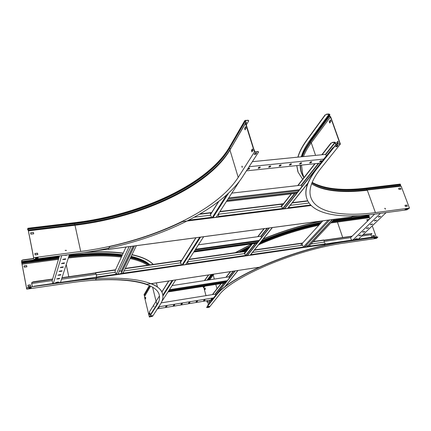 <?xml version="1.0" encoding="UTF-8"?>
<svg xmlns="http://www.w3.org/2000/svg" width="431" height="431" viewBox="0 0 431 431"><rect width="100%" height="100%" fill="white"/><g stroke="black" fill="none" stroke-linecap="round" stroke-linejoin="round"><path stroke-width="0.65" d="M209.536 302.998L209.057 301.808L206.81 302.029L207.92 300.552M336.126 144.477L335.447 142.559L334.839 142.16L332.468 142.381L331.056 143.318L332.468 142.381M335.916 144.611L334.925 142.402L332.549 142.623M336.832 146.481L336.546 145.662M336.589 146.502L336.369 145.883M212.602 294.572L221.211 283.587M226.167 277.257L230.601 271.595M244.598 253.719L252.334 243.844M257.959 236.662L264.235 228.645M281.508 206.589L291.48 193.853M297.972 185.567L315.099 163.694M322.129 154.718L331.056 143.318M206.832 301.91L207.71 300.585M212.386 294.61L220.984 283.62M225.941 277.289L230.369 271.627M244.431 253.665L252.087 243.876M257.706 236.694L263.982 228.678M281.319 206.53L291.211 193.885M297.697 185.599L314.813 163.726M321.838 154.751L330.97 143.076M333.432 147.671L332.667 147.898L333.739 147.289M207.774 305.412L235.234 270.889M247.399 255.583L269.337 227.967M284.638 208.706L332.754 148.14M207.737 305.267L234.997 270.927M247.286 255.448L269.073 227.999M284.508 208.561L332.667 147.898M229.33 278.065L228.974 276.821L172.088 285.597M169.054 290.295L226.781 281.271M169.437 289.702L227.256 280.678M167.993 291.938L225.478 282.914M168.37 291.351L225.946 282.327M168.516 291.13L226.124 282.106M215.619 295.332L215.29 294.141L161.167 302.885M157.412 308.838L212.009 299.879M166.991 306.172L165.892 306.349L165.579 306.856L166.689 306.619L166.964 306.075M157.848 308.165L159.222 307.443L158.279 307.497M158.721 306.818L213.614 297.859M174.7 304.911L173.618 305.089L173.289 305.595L174.393 305.358L174.679 304.809M182.361 303.656L181.284 303.833L180.945 304.34L182.038 304.108L182.335 303.553M189.963 302.411L188.891 302.589L188.546 303.101L189.635 302.864L189.936 302.309M197.511 301.177L196.45 301.355L196.094 301.867L197.172 301.63L197.484 301.075M205.005 299.954L203.949 300.127L203.588 300.639L204.66 300.402L204.978 299.847M212.451 298.737L211.4 298.909L211.023 299.421L212.095 299.184L212.418 298.624M166.899 306.053L165.639 306.732M159.131 307.325L157.945 308.009M174.609 304.792L173.348 305.471M182.27 303.537L181.009 304.221M189.872 302.293L188.611 302.977M197.42 301.059L196.153 301.743M204.914 299.831L203.647 300.52M212.354 298.613L211.088 299.303M261.455 237.605L261.041 236.242L198.427 244.808M195.081 249.985L258.638 241.15M195.561 249.242L259.225 240.412M193.756 252.038L257.021 243.186M194.23 251.305L257.598 242.459M194.386 251.063L257.786 242.217M301.878 186.682L301.382 185.179L231.808 193.11M228.08 198.885L298.731 190.642M228.699 197.926L299.48 189.705M226.377 201.525L296.668 193.244M226.986 200.582L297.406 192.318M227.153 200.318L297.611 192.059M159.443 295.952L149.503 311.78L150.263 314.905L158.802 301.49M252.792 150.139L251.849 150.225M252.711 149.886L252.027 149.95M161.857 301.441L175.751 279.924M185.675 264.553L203.647 236.721M216.227 217.24L239.523 181.165M254.015 149.794L254.446 150.177M254.322 150.78L254.522 150.284L254.096 150.047M326.283 155.941L325.734 154.363L252.34 161.684M246.43 170.838L320.578 163.123M260.319 167.061L258.826 167.212L258.174 168.305L259.704 167.977L260.319 167.061L259.629 167.729L258.196 168.16M249.7 168.155L248.186 168.311L247.556 169.399L249.102 169.071L249.7 168.155L249.026 168.823L247.577 169.254M249.096 166.711L323.789 159.082M270.83 165.978L269.353 166.134L268.68 167.223L270.199 166.889L270.83 165.978L270.124 166.646L268.702 167.077M281.238 164.911L279.773 165.062L279.083 166.156L280.592 165.816L281.238 164.911L279.105 166.005M291.534 163.85L290.085 164.001L289.379 165.095L290.871 164.755L291.534 163.85L289.395 164.949M301.732 162.799L300.294 162.95L299.567 164.044L301.048 163.705L301.732 162.799L299.588 163.899M311.823 161.765L310.401 161.911L309.652 163.004L311.123 162.665L311.823 161.765L309.673 162.859M321.812 160.736L320.405 160.882L319.635 161.981L321.1 161.636L321.812 160.736L319.657 161.835M372.578 235.757L374.216 235.525L374.577 236.533M374.69 236.517L374.307 235.439L372.556 235.692L372.939 236.77L374.69 236.517M366.867 219.74L368.731 219.411L366.84 219.665L367.223 220.726L368.009 220.618M368.64 219.498L368.774 219.869M368.866 219.783L368.731 219.411M376.241 237.002L372.255 225.86M369.766 218.905L369.324 217.671L330.733 222.978M377.836 237.098L376.597 238.332L344.471 243.025C295.817 249.587 231.646 277.128 218.97 295.219L209.321 307.228L207.128 307.594L206.611 307.448L215.953 295.709C228.85 277.025 295.456 248.375 345.915 241.608L377.4 237.028M206.002 295.639L203.836 287.649L204.957 286.136M203.233 286.405L203.206 287.299L203.836 287.649M331.509 222.148L369.426 216.965L369.324 217.671M206.6 307.416L215.904 295.526C228.796 276.831 295.391 248.181 345.851 241.419L377.33 236.845M318.854 225.23C297.816 229.798 277.736 236.307 258.616 244.765M247.082 250.271L245.228 251.235M213.884 274.132L213.194 275.032L212.548 274.671L212.828 274.294M208.248 306.43L207.731 307.077L208.755 306.904L209.272 306.258L208.248 306.43M209.057 306.296L207.904 306.861M375.999 237.621L374.28 238.09M375.784 238.068L376.317 237.573L374.561 237.831L374.027 238.321L375.713 237.88M209.283 303.316L208.771 303.963M204.984 289.54L204.58 288.705L204.854 289.718L205.398 288.991L205.124 287.978L204.58 288.705M204.752 288.678L205.161 288.129M208.388 304.448L207.731 302.029M207.435 300.935L207.354 300.644M209.655 279.8L213.194 275.032L214.32 279.083M369.426 216.965L368.683 215.888L369.383 214.783M235.267 252.658L252.006 243.887M263.341 238.871C282.386 231 301.91 225.03 321.903 220.958M235.757 252.588L251.855 244.172M263.088 239.183C282.483 231.151 302.357 225.09 322.706 221.001M204.574 280.586L208.706 274.919M204.38 280.619L208.507 274.951M153.921 306.673L153.953 306.064L153.921 306.673M148.954 313.596L149.212 314.652L149.622 314.01L149.363 312.949L148.954 313.596L149.406 313.138M149.352 314.431L149.137 313.563M145.091 297.886L145.344 298.931L145.775 298.204L145.522 297.153L145.091 297.886L145.57 297.358M145.479 298.699L145.274 297.859M28.096 287.569L26.991 288.08L28.053 287.342L70.533 281.4C122.862 273.658 160.046 280.624 162.573 293.953C163.43 297.25 162.643 300.773 160.208 304.518L152.622 316.246L149.363 317.027L144.428 296.695L150.591 286.152M149.363 317.027L157.013 305.035C159.303 301.463 160.041 298.107 159.228 294.966C156.792 282.014 120.642 275.323 70.027 282.844L26.744 289.163L21.62 262.172L21.739 260.432L22.827 259.909L33.376 258.508M26.991 288.08L26.744 289.163M26.948 287.854L26.722 288.856L22.046 264.23L58.449 259.327M28.053 287.342L70.485 281.179L96.113 278.458L96.555 277.392L32.858 286.642M151.351 283.63C157.719 286.373 161.447 289.745 162.525 293.764L162.6 294.066M147.601 265.2C143.534 262.393 137.704 260.168 130.114 258.53M121.386 257.081C106.667 255.238 88.98 255.545 68.319 258.013M31.237 287.563L28.796 287.919L28.683 288.425L31.118 288.07L31.237 287.563M31.14 287.579L28.737 288.188M151.992 315.589L150.812 316.165M151.755 316.198L152.17 315.557L151.087 315.74L150.678 316.381L151.712 316.015M27.918 285.268L30.31 284.923L30.542 286.141M30.579 286.136L30.332 284.837L27.902 285.187L28.15 286.486L30.579 286.136M24.039 266.002L26.436 265.593L24.023 265.916L24.265 267.193L26.884 266.837L26.636 265.566L26.846 266.843M22.046 264.149L21.739 260.432M144.924 295.844L144.234 295.364L144.078 294.669M86.723 252.21C100.622 251.429 112.787 251.731 123.218 253.116M132.01 254.629C142.198 256.919 149.277 260.173 153.247 264.392M84.217 252.582C99.092 251.607 112.065 251.849 123.131 253.299M131.929 254.802C142.041 257.054 149.11 260.254 153.124 264.408M22.827 259.909L21.782 260.647M22.87 260.13L33.322 258.735L33.596 257.544L27.967 228.769L27.643 229.712L28.08 229.96M35.466 258.228L38.003 257.894M384.969 208.27L385.513 209.073L384.969 208.27M385.443 209.127L384.727 208.415M338.367 142.629L337.861 141.212L336.713 142.656L337.22 144.073L338.367 142.629M337.392 143.852L336.961 142.629L337.931 141.406M329.909 122.781L329.489 121.601L330.523 120.211M330.448 120.007L329.246 121.623L329.737 123.007L330.943 121.397L330.448 120.007M306.791 198.497C304.054 190.75 307.26 180.945 316.413 169.076L335.701 144.816L337.214 144.116L340.388 144.067L330.658 116.796L329.44 115.761L329.86 114.554L328.982 113.973L326.574 114.167L325.179 115.115L326.574 114.167M337.214 144.116L340.054 143.846L330.453 116.925L311.257 142.801C307.664 147.671 305.062 152.267 303.456 156.582M340.388 144.067L320.443 168.887C311.247 180.702 308.117 190.416 311.058 198.034C316.516 212.521 342.386 217.046 375.406 212.612L367.32 190.265C352.159 192.097 339.052 191.967 327.996 189.877C321.418 188.595 315.955 186.558 311.602 183.768M400 184.145L400.507 184.473L400.469 185.648L401.153 186.187L409.45 208.098L375.406 212.612M337.301 144.363L335.787 145.064L316.494 169.313C307.174 181.403 304.017 191.342 307.012 199.144C312.669 214.218 339.553 218.862 373.747 214.245L406.918 209.822L409.45 208.098M301.506 165.111L302.632 173.564L303.974 177.577M406.875 209.38L407.489 208.809L405.636 209.057L405.021 209.622L406.875 209.38L405.285 209.385M407.155 208.857L406.799 209.18M337.877 145.306L336.945 146.47L335.814 146.578M337.031 146.712L338.184 145.279L336.746 145.414L335.598 146.852L336.945 146.47M405.005 205.339L405.436 206.487L407.29 206.239L406.859 205.097L405.005 205.339M405.038 205.42L406.751 205.199L407.155 206.26M398.632 188.433L399.02 189.473L401.019 189.225L400.593 188.105L400.884 189.241M400.593 188.105L398.75 188.325L400.491 188.207M401.153 186.187L366.808 190.06C351.556 191.903 338.367 191.768 327.231 189.667L322.695 188.611M330.361 116.871L329.521 116.392L329.209 115.605L329.618 114.576L329.068 114.215L326.66 114.404M297.816 171.419L296.77 165.601M297.864 157.143C299.308 151.949 302.217 146.325 306.592 140.269L325.093 114.878M302.637 179.28L298.053 172.104L296.835 165.596M298.01 157.126C299.475 151.998 302.363 146.459 306.673 140.501L325.179 115.115M241.904 166.172L242.13 167.39L241.904 166.172M242.152 166.161L242.265 167.287M65.183 250.47L66.363 250.314L65.183 250.47M66.331 250.616L65.178 250.276M34.889 253.525L35.164 254.92L37.809 254.57L37.535 253.175L34.889 253.525M34.911 253.622L37.513 253.283L37.766 254.576M30.612 232.907L33.219 232.487L30.59 232.805L30.86 234.173L33.704 233.828L33.435 232.46L33.661 233.834M33.349 258.853L33.666 257.684L28.419 230.86L74.999 225.251L74.752 224.977L28.22 230.574L27.843 228.263L27.643 229.637M33.666 257.684L80.716 251.445C147.3 242.75 215.425 212.688 238.208 177.405L229.938 150.004C226.587 155.693 222.197 161.242 216.771 166.646C187.151 196.062 130.776 218.56 74.999 225.251L80.716 251.445M245.6 123.266L245.832 123.444L246.419 122.749L245.018 120.788L247.927 120.4L245.239 120.357L244.738 121.079L246.166 122.609L245.471 123.417L254.419 151.976L238.208 177.405M33.37 258.972L34.378 259.252L80.123 253.153C148.603 244.145 218.603 213.356 242.475 176.952L258.492 152.165L257.776 151.658L254.419 151.976M257.776 151.658L254.608 151.696L245.832 123.444M257.695 151.4L258.471 151.782M255.782 154.271L256.725 152.8L255.163 152.946L254.22 154.422L255.782 154.271L254.403 154.142M256.467 152.822L255.702 154.018M38.063 257.641L37.982 257.986L35.444 258.325M38.03 258.228L38.17 257.625L35.525 257.975L35.385 258.578L37.982 257.986M251.478 150.419L251.941 151.906L252.878 150.424L252.415 148.937L251.478 150.419L252.496 149.201M252.13 151.61L251.747 150.392M246.042 128.196L245.584 126.741L244.603 128.4L245.061 129.855L246.042 128.196M245.239 129.553L244.679 128.276L245.67 127.021M244.603 128.4L244.873 128.379M245.471 123.417L229.938 150.004M247.847 120.152L248.633 120.556M246.252 125.044L248.649 120.96L247.927 120.4M362.907 234.814L371.549 233.575L371.899 233.828L370.951 234.723L361.604 236.064M371.834 237.206L370.951 234.723M324.037 240.385L351.922 236.387M350.64 237.643L324.365 241.419M323.972 240.191L352.159 236.161M363.15 234.583L371.894 233.58M373.268 237.433L372.793 237.066L373.235 237.142M325.238 244.172L372.858 237.255M250.519 254.98L251.591 254.662M303.489 247.13L309.205 246.3M325.227 243.973L372.793 237.066M352.084 216.696L360.23 215.613M351.437 240.169L350.586 237.702L374.636 214.126M358.371 239.162L386.106 212.596M359.594 235.294L359.071 235.8L361.119 235.17L359.594 235.294M355.904 238.849L355.392 239.35L357.423 238.726L355.904 238.849M352.994 239.943L380.444 213.35M363.349 231.668L362.816 232.185L364.885 231.549L363.349 231.668M367.174 227.983L366.63 228.505L368.72 227.864L367.174 227.983M371.075 224.222L370.515 224.761L372.626 224.109L371.075 224.222M375.04 220.397L374.474 220.941L376.608 220.284L375.04 220.397M379.086 216.491L378.51 217.052L380.659 216.384L379.086 216.491M382.421 213.092L384.134 212.86M360.995 235.11L358.807 235.617M357.294 238.666L355.128 239.167M364.761 231.49L362.552 232.002M368.597 227.805L366.366 228.322M372.503 224.045L370.251 224.573M376.478 220.219L374.205 220.753M380.535 216.319L378.24 216.858M307.228 246.478L306.694 244.824M304.728 246.947L329.753 219.912M303.343 247.049L328.174 220.122M300.994 244.835L322.857 220.834M308.887 246.343L334.149 219.325M307.395 246.559L332.576 219.535M307.12 246.602L332.279 219.578M108.31 249.156L92.961 251.203M187.641 261.509L188.352 261.687L244.102 253.649L245.18 254.36L245.498 255.443L187.997 263.783L188.029 264.208L181.489 265.162L181.16 263.616L180.045 262.883L124.074 270.948L180.045 262.883L180.637 262.484L180.804 263.088M52.566 279.277L31.91 282.359L31.673 283.372L32.314 286.723M32.352 286.717L31.732 283.506L52.189 280.565M31.953 282.58L31.732 283.506M181.526 265L182.141 264.909M122.991 273.329L116.095 274.331M96.555 277.165L33.866 286.27M31.91 282.359L33.058 282.068M180.697 261.859L181.144 261.073L180.4 260.744L181.063 260.981M115.4 270.054L115.109 270.081M96.781 274.935L95.887 274.17L95.569 272.877L62.01 277.693M52.636 279.04L33.015 281.847M95.65 273.103L61.935 277.93M61.525 279.223L95.919 274.278M52.754 283.528L52.167 280.624L59.462 255.906M61.719 255.605L53.352 283.442M65.038 259.424L65.873 258.983L65.221 258.848L62.694 259.521L65.038 259.424L62.743 259.387M63.971 255.303L66.336 255.281L67.177 254.877M69.418 254.581L60.507 282.402M63.772 263.481L64.596 263.045L63.95 262.915L61.45 263.583L63.772 263.481L61.498 263.449M62.527 267.452L63.346 267.021L62.705 266.897L60.232 267.559L62.527 267.452L60.286 267.425M61.315 271.336L62.118 270.916L61.482 270.792L59.036 271.444L61.315 271.336L59.095 271.315M60.124 275.14L60.922 274.725L60.292 274.606L57.873 275.253L60.124 275.14L57.926 275.123M58.961 278.862L59.747 278.453L59.122 278.34L56.725 278.981L58.961 278.862L56.784 278.852M57.819 282.51L58.6 282.106L57.98 281.998L55.61 282.628L57.819 282.51L55.669 282.499M63.858 259.031L63.756 259.36M62.603 263.099L62.5 263.422M61.369 267.08L61.272 267.392M60.162 270.975L60.071 271.277M58.982 274.789L58.896 275.08M57.829 278.528L57.743 278.809M63.982 259.015L63.88 259.343M62.727 263.082L62.624 263.4M61.493 267.064L61.396 267.376M60.286 270.959L60.195 271.261M59.106 274.773L59.015 275.064M57.948 278.507L57.862 278.792M65.776 258.88L64.989 259.193M66.719 254.936L64.176 255.276M64.494 262.948L63.723 263.255M63.244 266.924L62.484 267.225M62.016 270.819L61.267 271.11M60.819 274.628L60.081 274.913M59.645 278.361L58.918 278.642M58.492 282.014L57.776 282.289M121.574 272.365L121.23 270.91L133.087 246.128M119.301 271.185L121.23 270.91M134.278 245.966L120.966 273.626M134.456 245.945L121.127 273.599M136.358 245.692L123.007 273.135M126.003 247.071L115.206 270.479M123.562 262.183L123.724 261.838M121.79 265.922L121.951 265.582M129.117 246.656L116.149 274.326M131.056 246.397L117.938 274.062M129.106 250.476L129.295 250.072M127.22 254.462L127.409 254.058M125.373 258.358L125.556 257.97M120.055 269.59L120.227 269.224M95.887 274.17L95.413 272.915M95.542 272.645L115.524 269.79L115.002 269.865L115.352 271.783L114.657 272.306L97.083 274.843L114.657 272.306L115.804 273.065L116.111 274.66L123.067 273.647L122.889 272.634M181.677 260.329L180.266 260.529L180.708 261.892L195.841 237.761M189.09 259.263L246.467 251.057L244.21 251.381L244.689 252.701L244.102 253.649L188.352 261.687L187.771 262.07L187.647 262.754L187.765 262.075M254.495 249.91L302.648 243.019L302.093 243.1L302.298 243.407M313.412 241.505L323.783 239.997L324.327 241.252L323.821 242.157L311.085 243.994L323.821 242.157L324.855 242.842L325.2 243.876L324.069 245.508M180.4 260.739L181.521 260.577M244.361 251.58L246.516 251.273M95.924 274.078L97.083 274.843L96.35 275.409L96.603 277.607L325.168 244.382M115.314 271.869L114.91 272.306M180.637 262.484L180.708 261.892M303.128 245.982L302.077 245.293L252.464 252.442L302.077 245.293L302.61 244.372M180.584 262.576L180.271 262.878M188.072 261.779L187.587 261.595M188.832 220.16L211.529 217.337L211.179 216.098L209.924 215.274L210.576 214.848L210.64 214.202L210.118 212.709L211.686 212.515L200.151 213.927M219.929 211.508L283.501 203.739L281.007 204.041L281.583 205.479L281.502 206.19L280.953 206.503L219.169 214.132L280.953 206.503L282.165 207.306L282.574 208.965L289.368 208.114L289.061 206.767M281.201 204.267L283.55 203.982L281.201 204.267M210.285 212.941L211.513 212.795L210.285 212.941M218.372 213.921L219.169 214.132L218.528 214.541L218.388 215.311L218.517 214.557M209.924 215.274L194.424 217.186L209.924 215.274M309.075 203.033L290.182 205.366L309.075 203.033M218.829 214.239L218.296 214.035M210.517 214.94L210.193 215.274M108.229 249.166L109.447 246.882L110.422 246.36C136.665 240.52 160.725 232.261 182.604 221.566L311.193 205.517M136.675 245.616L129.225 246.607M206.11 236.36L199.133 237.292M273.83 227.336L267.295 228.209M334.871 219.201L328.724 220.02M352.822 215.936L351.691 216.96M108.768 248.148L108.348 249.156M211.529 217.337L211.567 217.822L218.846 216.912L218.458 215.198M218.846 216.912L218.388 215.311M218.759 216.761L216.346 217.062M213.076 217.466L211.578 217.655M289.368 208.114L288.969 206.88M289.266 207.968L287.827 208.146M284.778 208.529L282.591 208.803M303.435 246.941L303.489 247.432L309.302 246.586L309.216 245.993M245.498 255.443L245.525 255.852L251.682 254.958L251.418 253.746M309.302 246.586L309.135 246.079M309.21 246.451L303.505 247.281M251.682 254.958L251.348 253.837M251.596 254.823L250.292 255.012M247.534 255.411L245.541 255.702M188.029 264.208L187.647 262.754M187.959 264.063L185.788 264.381M182.852 264.806L181.494 265M123.067 273.647L122.846 272.721M123.002 273.496L116.111 274.499M96.555 277.392L96.312 275.495M258.902 267.274L146.809 284.298C135.593 280.22 118.757 278.776 96.307 279.967L95.709 279.805L96.603 277.607M187.997 263.783L187.7 262.668M171.694 280.516L177.992 279.563M239.345 270.242L233.403 271.147M209.057 301.808L210.366 300.148M215.085 294.174L223.764 283.183M228.764 276.853L233.23 271.196M245.535 255.615L255.136 243.45M260.803 236.274L267.128 228.258M282.585 208.69L294.583 193.487M301.124 185.206L318.38 163.354M325.459 154.39L334.925 142.402M224.459 287.262L237.896 270.485M250.158 255.179L272.268 227.573M287.687 208.324L307.95 183.03M209.245 301.932L210.694 300.095M215.322 294.244L224.104 283.129M229.006 276.928L233.58 271.142M245.821 255.658L255.513 243.396M261.073 236.36L267.516 228.209M282.887 208.766L294.998 193.438M301.425 185.308L318.816 163.306M325.782 154.497L335.199 142.586M162.907 296.043L172.923 280.355M182.744 264.979L200.517 237.142M212.962 217.644L228.613 193.136M162.826 295.17L172.184 280.468M182.108 264.882L199.698 237.249M212.224 217.574L226.625 194.952M161.884 292.062L168.85 280.974M180.729 262.048L195.997 237.74M210.673 214.369L218.803 201.422M342.704 237.513L337.387 221.981L337.279 220.64L369.222 216.351M216.987 288.727L215.802 284.433M243.203 251.521L248.089 248.989M259.554 243.596C278.733 235.234 298.769 228.818 319.651 224.352M203.206 287.299L203.949 286.297M208.636 279.961L212.548 274.671L212.311 274.369M241.392 251.785L249.016 247.803M260.426 242.502C279.665 234.205 299.653 227.88 320.4 223.527M332.231 221.372L337.279 220.64L336.88 220.376L368.807 216.098M203.028 286.734L203.27 286.399M207.941 280.064L212.122 274.402M240.563 251.903L249.468 247.227M260.874 241.942C280.134 233.672 300.1 227.396 320.783 223.107M332.587 220.995L368.715 215.974M207.882 280.075L212.057 274.412M240.186 251.957L249.668 246.968M261.067 241.699C280.339 233.446 300.299 227.185 320.95 222.924M332.743 220.828L368.683 215.888M207.769 280.091L211.944 274.428M239.943 251.99L249.791 246.807M261.191 241.549C280.462 233.3 300.418 227.056 321.052 222.811M332.845 220.72L336.762 220.16L336.8 219.708L368.726 215.441M207.677 280.107L211.853 274.439M238.742 252.162L250.422 246.009M261.779 240.816C281.087 232.621 301.016 226.437 321.558 222.261M333.335 220.198L336.8 219.708M207.047 280.204L211.217 274.536M157.013 305.035L152.617 287.272M68.793 276.724L66.229 264.537M68.583 257.183C89.282 254.737 107.001 254.446 121.741 256.31M130.48 257.776C138.583 259.543 144.681 261.956 148.781 265.033M21.954 263.309L58.697 258.487M21.884 262.899L58.928 257.716M68.831 256.413C89.589 253.994 107.324 253.751 122.032 255.68M130.765 257.188L141.901 260.615L146.615 263.007M150.5 286.109L144.854 295.774M68.949 256.046C89.761 253.649 107.491 253.455 122.135 255.459M130.846 257.021L141.266 260.286L144.266 261.709M21.717 262.56L59.036 257.339M149.81 285.775L144.234 295.364M69.003 255.879C89.831 253.493 107.561 253.309 122.194 255.33M130.9 256.914C137.543 258.465 142.763 260.486 146.567 262.975M21.658 262.177L59.085 257.172M149.535 285.645L144.046 295.1M69.035 255.772C89.874 253.39 107.605 253.212 122.232 255.244M130.938 256.833C138.41 258.589 144.078 260.933 147.935 263.858M143.485 261.305L144.019 261.585M21.642 262.08L59.117 257.065M149.476 285.624L144.024 295.019M69.208 255.238C90.068 252.873 107.82 252.711 122.452 254.764M131.169 256.359C139.859 258.433 146.109 261.267 149.902 264.871M21.604 261.563L59.273 256.531M315.567 155.375L311.257 142.801L310.374 142.3L329.613 116.198M303.903 177.373C301.501 173.903 300.396 169.846 300.585 165.202M302.363 156.695C303.952 152.202 306.619 147.402 310.374 142.3L310.078 141.54L329.209 115.605L329.44 115.761M400.609 185.993L366.808 190.06L366.668 189.71C342.58 192.609 324.274 190.658 311.742 183.859M305.363 148.803L310.503 140.862L329.64 114.905L329.877 115.061M400.469 185.648L366.668 189.71L366.738 188.897C342.634 191.784 324.365 189.791 311.925 182.911M307.131 145.834L310.519 140.651L329.656 114.689M400.55 184.851L366.738 188.897L366.689 188.519C342.699 191.391 324.484 189.408 312.055 182.582M304.555 150.295L310.482 140.544L329.618 114.576M400.507 184.473L366.657 188.428C342.71 191.294 324.516 189.322 312.082 182.518M303.208 153.102L310.482 140.544L309.964 140.199L329.068 114.215M307.335 145.522L307.756 144.848M400.469 184.387L366.657 188.428L366.21 188.18M301.301 156.798C302.729 151.69 305.617 146.152 309.964 140.199M221.679 161.399L217.31 166.027C187.49 195.642 130.835 218.253 74.752 224.977L74.655 224.562L28.085 230.062M246.133 122.657L246.365 122.835L245.842 123.729L246.397 122.787M230.574 148.921L246.144 122.005M245.207 121.386L229.578 148.237L230.466 148.824C208.459 186.041 140.969 216.739 74.655 224.562L74.611 223.641L28.02 229.125M244.77 121.192L229.297 147.871L229.578 148.237C207.764 185.298 140.603 215.888 74.611 223.641L74.552 223.21L28.01 228.769M244.738 121.079L229.297 147.871C207.532 184.91 140.463 215.478 74.552 223.21L27.988 228.662M27.843 228.263L74.364 222.714C140.377 215.015 207.618 184.29 229.292 147.348L229.26 147.758C207.505 184.802 140.436 215.376 74.531 223.102L74.31 222.784M245.314 120.605L245.018 121.116M244.76 120.648L229.319 147.3M302.093 243.122L254.473 249.937M244.215 251.402L189.074 259.295M180.271 260.55L125.308 268.416M115.002 269.887L95.574 272.667M95.66 272.909L115.12 270.124M125.173 268.685L180.411 260.777M188.897 259.564L244.372 251.618M254.258 250.206L302.271 243.332M313.165 241.769L323.983 240.223M246.263 251.316L244.366 251.591M181.516 260.588L180.4 260.744M200.065 213.975L210.123 212.747M219.902 211.551L281.012 204.078M292.32 202.699L307.739 200.814M199.542 214.282L211.502 212.812M219.735 211.81L283.269 204.03M307.853 201.029L292.116 202.958M351.847 216.938L108.402 249.382M218.813 216.432L282.547 208.496M289.341 207.65L310.681 204.989M325.2 243.876L309.28 246.187M303.462 247.028L251.656 254.549M181.451 264.736L123.029 273.211M116.074 274.224L96.582 277.052M224.745 287.035L238.02 270.469M250.422 254.99L272.403 227.557M287.967 208.13L307.82 183.358M161.83 291.954L168.71 280.996M210.64 214.185L218.506 201.654M157.455 287.003L156.421 282.86M144.25 261.698L141.266 260.286L149.39 264.941M149.358 285.57L144.062 294.707M306.856 186.224L306.463 185.05M311.058 198.034L310.708 196.989M327.996 189.877L322.652 188.6M307.141 145.818L309.124 142.86C305.681 147.768 303.235 152.396 301.797 156.749M300.218 165.24C300.138 169.965 301.382 174.086 303.952 177.604M312.13 182.399C324.462 189.031 342.532 190.938 366.345 188.115L400.146 184.08M216.771 166.646L221.706 161.366M323.783 239.997L313.439 241.479M181.683 260.324L125.319 268.389M307.723 200.776L292.353 202.656M351.766 216.982L108.37 249.42M258.837 267.306L151.033 283.679"/></g></svg>
